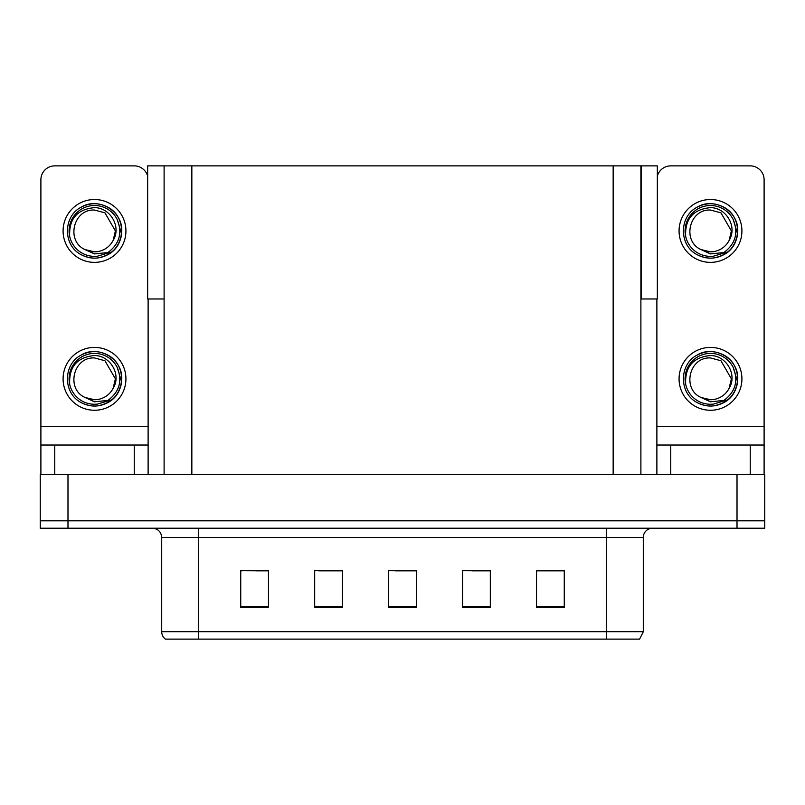 <?xml version="1.0" encoding="UTF-8"?>
<svg xmlns="http://www.w3.org/2000/svg" width="805" height="805" viewBox="0 0 805 805"><rect width="100%" height="100%" fill="white"/><g stroke="black" fill="none" stroke-linecap="round" stroke-linejoin="round"><path stroke-width="1.21" d="M640.891 298.977L657.343 298.977L657.343 165.87L640.891 165.87L640.891 474.598M640.891 165.87L147.657 165.87L147.657 298.977L164.109 298.977M641.354 298.977L641.354 165.87M67.982 528.211L764.75 528.211L764.75 520.815L40.25 520.815L40.25 474.598L67.982 474.598L67.982 520.815L40.25 520.815L40.25 528.211L67.982 528.211L67.982 520.815L764.75 520.815L764.75 474.598L67.982 474.598M164.109 165.87L164.109 474.598M536.533 570.826L564.265 570.826L536.533 570.634L536.533 607.614L564.265 607.614L564.265 570.634L563.148 570.826M472.475 570.826L490.315 570.826L462.583 570.634L472.475 570.634L462.583 570.634L462.583 607.614L490.315 607.614L490.315 570.634L486.341 570.826M242.033 570.826L240.735 570.634L242.033 570.634L240.735 570.634L240.735 607.614L268.468 607.614L268.468 570.634L240.735 570.634L268.468 570.826M318.85 570.826L342.417 570.826L314.685 570.634L318.85 570.634L314.685 570.634L314.685 607.614L342.417 607.614L342.417 570.634L332.717 570.826M395.658 570.826L416.366 570.826L388.634 570.634L395.658 570.634L388.634 570.634L388.634 607.614L416.366 607.614L416.366 570.634L409.524 570.826M549.282 570.826L537.549 570.826M267.642 570.826L255.899 570.826M564.265 570.634L563.148 570.634L564.265 570.634M342.417 570.634L332.717 570.634L342.417 570.634M490.315 570.634L486.341 570.634L490.315 570.634M416.366 570.634L409.524 570.634L416.366 570.634M643.296 631.734L639.593 639.13L606.316 639.13L606.316 631.734L643.296 631.734L643.296 537.458A9.247 9.247 0 0 1 652.533 528.211M161.704 631.734L198.684 631.734L198.684 639.13L606.316 639.13L165.407 639.13A9.247 9.247 0 0 1 161.704 631.734L161.704 537.458C161.161 531.843 158.082 528.754 152.467 528.211M134.254 474.598L134.254 445.024L54.76 445.024L54.76 474.598M147.657 176.184A13.866 13.866 0 0 0 134.254 165.87L54.76 165.87A13.866 13.866 0 0 0 40.894 179.736L40.894 426.529L148.12 426.529L148.12 474.598M148.12 298.977L148.12 426.529M40.894 474.598L40.894 445.024L54.76 445.024M134.254 445.024L148.12 445.024M40.894 445.024L40.894 426.529M750.24 474.598L750.24 445.024L670.746 445.024L670.746 474.598M656.88 298.977L656.88 426.529L764.106 426.529L764.106 179.736A13.866 13.866 0 0 0 750.24 165.87L670.746 165.87A13.866 13.866 0 0 0 657.343 176.184M656.88 474.598L656.88 445.024L670.746 445.024M750.24 445.024L764.106 445.024L764.106 474.598M764.106 426.529L764.106 445.024M656.88 445.024L656.88 426.529M94.507 410.268A31.425 31.425 0 0 0 125.932 378.833A31.425 31.425 0 0 0 94.507 347.408A31.425 31.425 0 0 0 63.082 378.833A31.425 31.425 0 0 0 94.507 410.268M94.507 399.733A20.9 20.9 0 0 0 113.113 388.342L115.407 378.833L104.952 360.741L94.507 357.943C73.195 356.675 65.698 389.177 85.129 397.509A20.9 20.9 0 0 0 94.507 399.733L85.129 397.509L94.507 401.806L107.93 400.427C119.553 391.723 122.632 380.695 117.178 367.342A25.418 25.418 0 0 0 69.089 378.833A25.418 25.418 0 0 0 97.445 404.09L111.976 399.753C102.285 407.089 91.921 407.984 80.882 402.44C62.971 393.162 62.971 364.504 80.882 355.236C89.969 350.417 99.055 350.417 108.132 355.236C126.043 364.504 126.043 393.162 108.132 402.44C99.055 407.26 89.969 407.26 80.882 402.44C62.971 393.162 62.971 364.504 80.882 355.236C89.969 350.417 99.055 350.417 108.132 355.236C126.043 364.504 126.043 393.162 108.132 402.44C99.055 407.26 89.969 407.26 80.882 402.44C62.971 393.162 62.971 364.504 80.882 355.236C89.969 350.417 99.055 350.417 108.132 355.236C126.043 364.504 126.043 393.162 108.132 402.44C99.055 407.26 89.969 407.26 80.882 402.44C62.971 393.162 62.971 364.504 80.882 355.236C97.868 344.359 122.692 358.688 121.756 378.833C120.418 394.299 112.147 403.345 96.922 405.982M69.683 384.307C68.858 366.798 77.139 357.199 94.507 355.528C110.275 355.518 121.706 374.768 113.113 388.342L115.407 378.833L104.952 360.741L94.507 357.943M117.178 367.342L121.605 381.721C120.73 388.986 117.52 395.003 111.976 399.753M94.507 262.37A31.425 31.425 0 0 0 125.932 230.944A31.425 31.425 0 0 0 94.507 199.519A31.425 31.425 0 0 0 63.082 230.944A31.425 31.425 0 0 0 94.507 262.37M94.507 251.834A20.9 20.9 0 0 0 113.113 240.454L115.407 230.944L104.952 212.842L94.507 210.045C73.195 208.787 65.698 241.279 85.129 249.61A20.9 20.9 0 0 0 94.507 251.834L85.129 249.61L94.507 253.917L107.93 252.529C119.553 243.824 122.632 232.796 117.178 219.443A25.418 25.418 0 0 0 69.089 230.944A25.418 25.418 0 0 0 97.445 256.191L111.976 251.864C102.285 259.2 91.921 260.085 80.882 254.541C62.971 245.273 62.971 216.615 80.882 207.348C89.969 202.528 99.055 202.528 108.132 207.348C126.043 216.615 126.043 245.273 108.132 254.541C99.055 259.361 89.969 259.361 80.882 254.541C62.971 245.273 62.971 216.615 80.882 207.348C89.969 202.528 99.055 202.528 108.132 207.348C126.043 216.615 126.043 245.273 108.132 254.541C99.055 259.361 89.969 259.361 80.882 254.541C62.971 245.273 62.971 216.615 80.882 207.348C89.969 202.528 99.055 202.528 108.132 207.348C126.043 216.615 126.043 245.273 108.132 254.541C99.055 259.361 89.969 259.361 80.882 254.541C62.971 245.273 62.971 216.615 80.882 207.348C97.868 196.46 122.692 210.789 121.756 230.944C120.418 246.411 112.147 255.457 96.922 258.083M69.683 236.418C68.858 218.9 77.139 209.31 94.507 207.63C110.275 207.62 121.706 226.869 113.113 240.454L115.407 230.944L104.952 212.842L94.507 210.045M117.178 219.443L121.605 233.822C120.73 241.087 117.52 247.105 111.976 251.864M710.493 410.268A31.425 31.425 0 0 0 741.918 378.833A31.425 31.425 0 0 0 710.493 347.408A31.425 31.425 0 0 0 679.068 378.833A31.425 31.425 0 0 0 710.493 410.268M710.493 399.733A20.9 20.9 0 0 0 729.099 388.342L731.383 378.833L720.938 360.741L710.493 357.943C689.171 356.675 681.674 389.177 701.115 397.509A20.9 20.9 0 0 0 710.493 399.733L701.115 397.509L710.493 401.806L723.906 400.427C735.529 391.723 738.618 380.695 733.164 367.342A25.418 25.418 0 0 0 685.075 378.833A25.418 25.418 0 0 0 713.431 404.09L727.951 399.753C718.261 407.089 707.907 407.984 696.868 402.44C678.957 393.162 678.957 364.504 696.868 355.236C705.945 350.417 715.031 350.417 724.118 355.236C742.029 364.504 742.029 393.162 724.118 402.44C715.031 407.26 705.945 407.26 696.868 402.44C678.957 393.162 678.957 364.504 696.868 355.236C705.945 350.417 715.031 350.417 724.118 355.236C742.029 364.504 742.029 393.162 724.118 402.44C715.031 407.26 705.945 407.26 696.868 402.44C678.957 393.162 678.957 364.504 696.868 355.236C705.945 350.417 715.031 350.417 724.118 355.236C742.029 364.504 742.029 393.162 724.118 402.44C715.031 407.26 705.945 407.26 696.868 402.44C678.957 393.162 678.957 364.504 696.868 355.236C713.854 344.359 738.668 358.688 737.742 378.833C736.404 394.299 728.123 403.345 712.908 405.982M685.669 384.307C684.844 366.798 693.115 357.199 710.493 355.528C726.261 355.518 737.692 374.768 729.099 388.342L731.383 378.833L720.938 360.741L710.493 357.943M733.164 367.342L737.591 381.721C736.706 388.986 733.496 395.003 727.951 399.753M710.493 262.37A31.425 31.425 0 0 0 741.918 230.944A31.425 31.425 0 0 0 710.493 199.519A31.425 31.425 0 0 0 679.068 230.944A31.425 31.425 0 0 0 710.493 262.37M710.493 251.834A20.9 20.9 0 0 0 729.099 240.454L731.383 230.944L720.938 212.842L710.493 210.045C689.171 208.787 681.674 241.279 701.115 249.61A20.9 20.9 0 0 0 710.493 251.834L701.115 249.61L710.493 253.917L723.906 252.529C735.529 243.824 738.618 232.796 733.164 219.443A25.418 25.418 0 0 0 685.075 230.944A25.418 25.418 0 0 0 713.431 256.191L727.951 251.864C718.261 259.2 707.907 260.085 696.868 254.541C678.957 245.273 678.957 216.615 696.868 207.348C705.945 202.528 715.031 202.528 724.118 207.348C742.029 216.615 742.029 245.273 724.118 254.541C715.031 259.361 705.945 259.361 696.868 254.541C678.957 245.273 678.957 216.615 696.868 207.348C705.945 202.528 715.031 202.528 724.118 207.348C742.029 216.615 742.029 245.273 724.118 254.541C715.031 259.361 705.945 259.361 696.868 254.541C678.957 245.273 678.957 216.615 696.868 207.348C705.945 202.528 715.031 202.528 724.118 207.348C742.029 216.615 742.029 245.273 724.118 254.541C715.031 259.361 705.945 259.361 696.868 254.541C678.957 245.273 678.957 216.615 696.868 207.348C713.854 196.46 738.668 210.789 737.742 230.944C736.404 246.411 728.123 255.457 712.908 258.083M685.669 236.418C684.844 218.9 693.115 209.31 710.493 207.63C726.261 207.62 737.692 226.869 729.099 240.454L731.383 230.944L720.938 212.842L710.493 210.045M733.164 219.443L737.591 233.822C736.706 241.087 733.496 247.105 727.951 251.864M737.018 474.598L737.018 528.211M191.842 165.87L191.842 474.598M613.158 165.87L613.158 474.598M606.316 528.211L606.316 537.458L161.704 537.458M643.296 537.458L606.316 537.458L606.316 631.734L198.684 631.734L198.684 528.211M416.366 606.326L388.634 606.326M342.417 606.326L314.685 606.326M268.468 606.326L240.735 606.326M490.315 606.326L462.583 606.326M564.265 606.326L536.533 606.326"/></g></svg>
